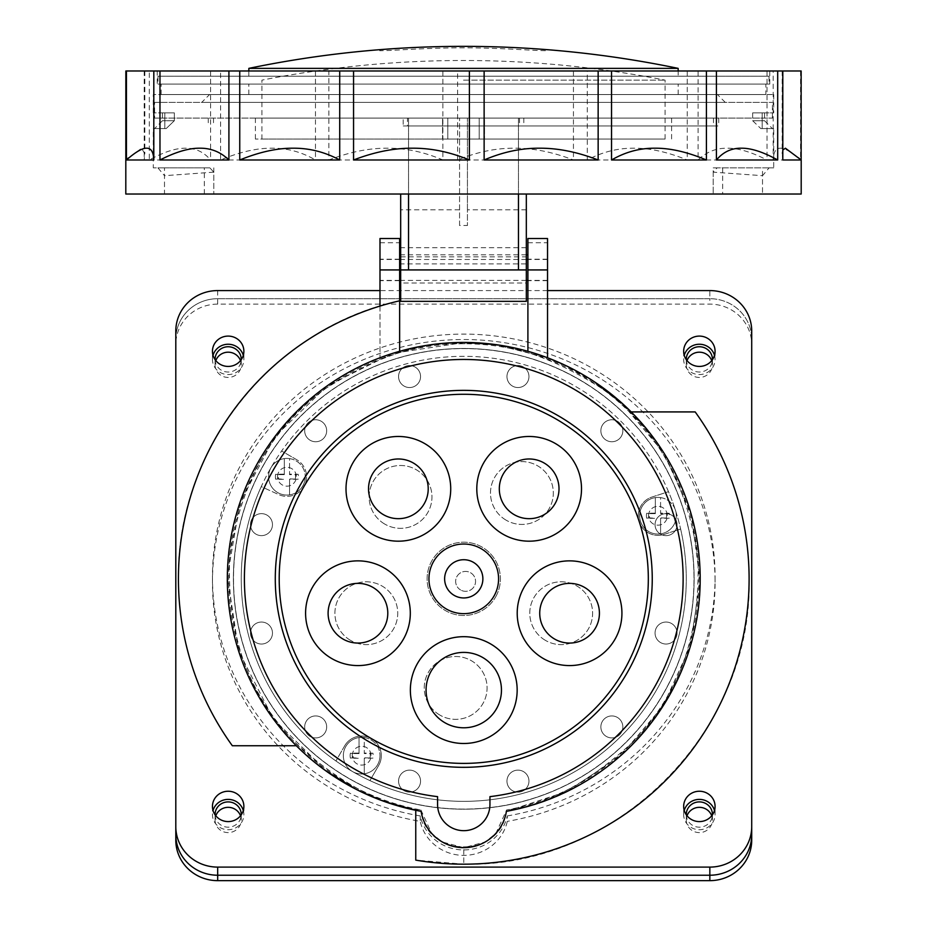 <?xml version="1.0" encoding="UTF-8"?>
<svg xmlns="http://www.w3.org/2000/svg" width="927" height="927" viewBox="0 0 927 927"><rect width="100%" height="100%" fill="white"/><g stroke="black" fill="none" stroke-linecap="round" stroke-linejoin="round"><path stroke-width="0.7" stroke-dasharray="4.63 3.48" d="M631.148 411.924L695.192 411.924C730.661 461.901 748.634 517.521 749.109 578.796C753.048 731.357 616.212 868.101 463.767 864.184L415.76 860.117L415.76 810.302A236.385 236.385 0 0 0 421.113 811.345L415.76 810.302L421.113 811.345C426.455 833.871 440.661 845.992 463.767 847.684L463.767 864.184L463.767 847.684C486.837 845.98 501.055 833.871 506.409 811.345A236.385 236.385 0 0 0 631.148 411.924C676.2 458.459 699.201 514.091 700.152 578.819C702.098 689.989 616.119 793.176 506.409 811.345L567.359 791.31L620.951 755.389L663.002 706.038L690.302 646.362L700.14 580.754L691.206 514.45L664.045 453.28L621.565 402.828M594.08 381.611L562.84 364.218M547.533 238.517L547.533 357.787L494.902 344.508M464.67 342.445L392.712 353.372L327.428 385.725L274.879 436.698L240.116 502.272L227.382 576.455L238.772 651.345L273.303 718.842L326.64 771.391M355.458 788.958L385.377 801.855M296.373 745.748L296.373 745.748C251.321 699.225 228.32 643.581 227.37 578.842A236.385 236.385 0 0 0 296.373 745.748L232.329 745.748C196.86 695.771 178.888 640.14 178.424 578.854C176.176 449.41 273.175 327.66 399.63 300.788L399.63 351.31A236.385 236.385 0 0 0 227.37 578.842C225.794 475.586 299.792 377.845 399.63 351.31A236.385 236.385 0 0 0 379.989 357.787L379.989 238.517M399.63 300.788L399.63 351.31L399.63 263.894L527.903 263.894L527.903 351.321A236.385 236.385 0 0 1 547.533 357.787C491.681 337.231 435.841 337.231 379.989 357.787L379.989 306.072M506.409 811.345C500.603 859.144 426.188 858.275 421.113 811.345A43.198 43.198 0 0 0 506.409 811.345M547.533 290.58L379.989 290.58M175.806 331.032L175.806 339.166A41.889 40.464 180 0 1 217.683 298.703A41.889 40.464 0 0 0 175.806 339.166L175.806 344.589A41.889 40.464 0 0 1 217.683 304.126L709.839 304.126A41.889 40.464 0 0 1 751.716 344.589L751.716 339.166A41.889 40.464 0 0 0 709.839 298.703A41.889 40.464 180 0 1 751.716 339.166L751.716 331.032M175.806 834.775L175.806 339.166M217.683 304.126L217.683 298.703L709.839 298.703L709.839 304.126M751.716 339.166L751.716 834.775M420.916 809.978L431.634 833.361L442.341 842.006L463.767 847.684L485.18 842.006L495.899 833.361L506.605 809.978A235.076 235.076 0 0 0 463.767 343.755A235.076 235.076 0 0 0 420.916 809.978C380.429 805.123 338.146 782.307 294.068 741.519C248.204 695.331 226.744 633.929 229.664 557.324C240.753 481.472 273.048 425.018 326.559 387.95C377.347 355.887 423.083 341.159 463.767 343.755C504.45 341.159 550.186 355.887 600.974 387.95C654.474 425.018 686.768 481.472 697.857 557.324C700.777 633.929 679.317 695.331 633.465 741.519C589.375 782.307 547.092 805.123 506.605 809.978A43.198 43.198 0 0 1 420.916 809.978M243.291 810.476A15.713 15.168 180 0 1 228.158 829.711A15.713 15.168 180 0 1 213.025 810.476M714.497 810.476A15.713 15.168 180 0 1 699.364 829.711A15.713 15.168 180 0 1 684.23 810.476M243.291 355.331A15.713 15.168 180 0 1 228.158 374.566A15.713 15.168 180 0 1 213.025 355.331M714.497 355.331A15.713 15.168 180 0 1 699.364 374.566A15.713 15.168 180 0 1 684.23 355.331M233.395 578.842A230.371 230.371 0 0 1 463.767 348.471A230.371 230.371 0 0 1 694.126 578.842A230.371 230.371 0 0 1 463.767 809.201A230.371 230.371 0 0 1 233.395 578.842A230.371 230.371 0 0 0 463.767 809.201A230.371 230.371 0 0 0 694.126 578.842A230.371 230.371 0 0 0 463.767 348.471A230.371 230.371 0 0 0 233.395 578.842M261.472 535.632A10.997 10.997 0 0 1 250.475 524.636A10.997 10.997 0 0 1 261.472 513.639A10.997 10.997 0 0 1 272.468 524.636A10.997 10.997 0 0 1 261.472 535.632A10.997 10.997 0 0 0 272.468 524.636A10.997 10.997 0 0 0 261.472 513.639A10.997 10.997 0 0 0 250.475 524.636A10.997 10.997 0 0 0 261.472 535.632M315.678 441.75A10.997 10.997 0 0 1 304.682 430.754A10.997 10.997 0 0 1 315.678 419.757A10.997 10.997 0 0 1 326.675 430.754A10.997 10.997 0 0 1 315.678 441.75A10.997 10.997 0 0 0 326.675 430.754A10.997 10.997 0 0 0 315.678 419.757A10.997 10.997 0 0 0 304.682 430.754A10.997 10.997 0 0 0 315.678 441.75M409.56 387.544A10.997 10.997 0 0 1 398.564 376.547A10.997 10.997 0 0 1 409.56 365.551A10.997 10.997 0 0 1 420.557 376.547A10.997 10.997 0 0 1 409.56 387.544A10.997 10.997 0 0 0 420.557 376.547A10.997 10.997 0 0 0 409.56 365.551A10.997 10.997 0 0 0 398.564 376.547A10.997 10.997 0 0 0 409.56 387.544M611.843 441.75A10.997 10.997 0 0 1 600.858 430.754A10.997 10.997 0 0 1 611.843 419.757A10.997 10.997 0 0 1 622.84 430.754A10.997 10.997 0 0 1 611.843 441.75A10.997 10.997 0 0 0 622.84 430.754A10.997 10.997 0 0 0 611.843 419.757A10.997 10.997 0 0 0 600.858 430.754A10.997 10.997 0 0 0 611.843 441.75M666.049 535.632A10.997 10.997 0 0 1 655.053 524.636A10.997 10.997 0 0 1 666.049 513.639A10.997 10.997 0 0 1 677.046 524.636A10.997 10.997 0 0 1 666.049 535.632A10.997 10.997 0 0 0 677.046 524.636A10.997 10.997 0 0 0 666.049 513.639A10.997 10.997 0 0 0 655.053 524.636A10.997 10.997 0 0 0 666.049 535.632M666.049 644.033A10.997 10.997 0 0 1 655.053 633.037A10.997 10.997 0 0 1 666.049 622.04A10.997 10.997 0 0 1 677.046 633.037A10.997 10.997 0 0 1 666.049 644.033A10.997 10.997 0 0 0 677.046 633.037A10.997 10.997 0 0 0 666.049 622.04A10.997 10.997 0 0 0 655.053 633.037A10.997 10.997 0 0 0 666.049 644.033M517.961 387.544A10.997 10.997 0 0 1 506.965 376.547A10.997 10.997 0 0 1 517.961 365.551A10.997 10.997 0 0 1 528.958 376.547A10.997 10.997 0 0 1 517.961 387.544A10.997 10.997 0 0 0 528.958 376.547A10.997 10.997 0 0 0 517.961 365.551A10.997 10.997 0 0 0 506.965 376.547A10.997 10.997 0 0 0 517.961 387.544M611.843 737.915A10.997 10.997 0 0 1 600.858 726.919A10.997 10.997 0 0 1 611.843 715.934A10.997 10.997 0 0 1 622.84 726.919A10.997 10.997 0 0 1 611.843 737.915A10.997 10.997 0 0 0 622.84 726.919A10.997 10.997 0 0 0 611.843 715.934A10.997 10.997 0 0 0 600.858 726.919A10.997 10.997 0 0 0 611.843 737.915M517.961 792.121A10.997 10.997 0 0 1 506.965 781.125A10.997 10.997 0 0 1 517.961 770.128A10.997 10.997 0 0 1 528.958 781.125A10.997 10.997 0 0 1 517.961 792.121A10.997 10.997 0 0 0 528.958 781.125A10.997 10.997 0 0 0 517.961 770.128A10.997 10.997 0 0 0 506.965 781.125A10.997 10.997 0 0 0 517.961 792.121M409.56 792.121A10.997 10.997 0 0 1 398.564 781.125A10.997 10.997 0 0 1 409.56 770.128A10.997 10.997 0 0 1 420.557 781.125A10.997 10.997 0 0 1 409.56 792.121A10.997 10.997 0 0 0 420.557 781.125A10.997 10.997 0 0 0 409.56 770.128A10.997 10.997 0 0 0 398.564 781.125A10.997 10.997 0 0 0 409.56 792.121M315.678 737.915A10.997 10.997 0 0 1 304.682 726.919A10.997 10.997 0 0 1 315.678 715.934A10.997 10.997 0 0 1 326.675 726.919A10.997 10.997 0 0 1 315.678 737.915A10.997 10.997 0 0 0 326.675 726.919A10.997 10.997 0 0 0 315.678 715.934A10.997 10.997 0 0 0 304.682 726.919A10.997 10.997 0 0 0 315.678 737.915M261.472 644.033A10.997 10.997 0 0 1 250.475 633.037A10.997 10.997 0 0 1 261.472 622.04A10.997 10.997 0 0 1 272.468 633.037A10.997 10.997 0 0 1 261.472 644.033A10.997 10.997 0 0 0 272.468 633.037A10.997 10.997 0 0 0 261.472 622.04A10.997 10.997 0 0 0 250.475 633.037A10.997 10.997 0 0 0 261.472 644.033M414.983 396.779A188.482 188.482 0 0 1 652.249 578.842A188.482 188.482 0 0 1 512.55 760.893A188.482 188.482 0 0 1 330.487 445.563A188.482 188.482 0 0 1 414.983 396.779M437.579 796.641L437.579 804.497A26.176 26.176 0 0 0 463.767 830.673A26.176 26.176 0 0 0 489.943 804.497L489.943 796.641A219.375 219.375 0 0 0 489.943 361.032A219.375 219.375 0 0 0 244.392 578.842A219.375 219.375 0 0 0 437.579 796.641M527.903 263.894L527.903 238.517M526.327 254.821L400.673 254.821M399.63 238.517L399.63 263.894M379.989 269.931L379.989 280.672L379.989 269.931M399.63 269.931L399.63 280.672L399.63 269.931M527.903 269.931L527.903 280.672L527.903 269.931M547.533 269.931L547.533 280.672L547.533 269.931M217.683 290.58L217.683 298.703L709.839 298.703L709.839 290.58M686.281 359.653A13.094 12.642 0 0 0 699.364 372.04A13.094 12.642 0 0 0 712.446 359.653M215.076 359.653A13.094 12.642 0 0 0 228.158 372.04A13.094 12.642 0 0 0 241.24 359.653M686.281 814.798A13.094 12.642 0 0 0 699.364 827.185A13.094 12.642 0 0 0 712.446 814.798M215.076 814.798A13.094 12.642 0 0 0 228.158 827.185A13.094 12.642 0 0 0 241.24 814.798M507.289 815.934A251.31 242.747 0 0 0 715.076 576.849A251.31 242.747 0 0 0 420.244 337.776A251.31 242.747 0 0 0 212.457 576.849A251.31 242.747 0 0 0 420.244 815.934A44.508 42.99 0 0 0 463.767 849.943A44.508 42.99 0 0 0 507.289 815.934L507.289 821.357A44.508 42.99 180 0 1 463.767 855.366A44.508 42.99 180 0 1 420.244 821.357A251.31 242.747 180 0 1 212.457 582.272A251.31 242.747 180 0 1 463.767 339.525A251.31 242.747 180 0 1 715.076 582.272A251.31 242.747 180 0 1 507.289 821.357M175.806 840.186L175.806 344.589M751.716 344.589L751.716 840.186M711.716 360.638A13.094 12.642 180 0 1 699.364 377.451A13.094 12.642 180 0 1 687.011 360.638M240.51 360.638A13.094 12.642 180 0 1 228.158 377.451A13.094 12.642 180 0 1 215.806 360.638M711.716 815.783A13.094 12.642 180 0 1 699.364 832.608A13.094 12.642 180 0 1 687.011 815.783M240.51 815.783A13.094 12.642 180 0 1 228.158 832.608A13.094 12.642 180 0 1 215.806 815.783M686.281 359.398L686.281 364.809M712.457 359.398L712.457 364.809M215.064 359.398L215.064 364.809M241.252 359.398L241.252 364.809M712.457 814.543L712.457 819.966M686.281 814.543L686.281 819.966M241.252 814.543L241.252 819.966M215.064 814.543L215.064 819.966M420.244 815.934L420.244 821.357M154.6 102.399L772.4 102.399L154.6 102.399L154.6 118.1L772.4 118.1L467.428 118.1L526.327 118.1L518.471 118.1L518.471 194.021M201.715 102.399L725.285 102.399L201.715 102.399L209.572 94.542L717.428 94.542L209.572 94.542M408.529 269.931L408.529 118.1L400.673 118.1L459.572 118.1L154.6 118.1M772.4 118.1L772.4 102.399M408.529 194.021L408.529 118.1L518.471 118.1L518.471 269.931M403.199 118.1L718.738 118.1L403.199 118.1L403.199 125.956L718.738 125.956L403.199 125.956M526.327 194.021L526.327 301.345M526.327 283.025L526.327 256.849L526.327 283.025L400.673 283.025L400.673 256.849L400.673 283.025M400.673 301.345L400.673 194.021M526.327 209.803L467.428 209.803L467.428 225.504L467.428 118.1L467.428 209.803M459.572 225.504L459.572 118.1L459.572 225.504L467.428 225.504M459.572 209.803L400.673 209.803M400.673 256.849L526.327 256.849M523.801 118.1L523.801 125.956M407.463 125.956L713.5 125.956L407.463 125.956L407.463 118.1L713.5 118.1L407.463 118.1M519.537 118.1L519.537 125.956M484.439 118.1L255.388 118.1L671.611 118.1L484.439 118.1L484.439 139.05L484.439 118.1M484.439 139.05L255.388 139.05L442.561 139.05L442.561 118.1L442.561 139.05L484.439 139.05M479.213 139.05L261.924 139.05L665.076 139.05L479.213 139.05L479.213 118.1L479.213 139.05M479.213 118.1L447.787 118.1L479.213 118.1M463.5 80.139L665.076 80.139L463.5 80.139M447.787 139.05L447.787 118.1L447.787 139.05M725.285 102.399L717.428 94.542M463.5 94.542L248.842 94.542L463.5 94.542M463.5 84.067L248.842 84.067L463.5 84.067M769.004 84.067L157.996 84.067L769.004 84.067L769.004 76.223L157.996 76.223L157.996 84.067M157.996 76.223L769.004 76.223M678.158 76.223L248.842 76.223L678.158 76.223L678.158 70.985M248.842 76.223L248.842 70.985M248.842 68.366L678.158 68.366M379.734 49.676L379.734 50.73L390.197 50.464C454.01 46.709 478.436 47.196 536.803 50.464L547.266 50.73L547.266 49.676M125.852 70.985L801.148 70.985M782.805 70.985L782.179 70.985L782.805 70.985M157.219 70.985L769.781 70.985L157.219 70.985L157.219 84.067L769.781 84.067L157.219 84.067M798.865 157.648L801.195 159.989M801.195 194.021L125.805 194.021M125.805 159.989L144.195 159.989L144.821 153.963L141.599 148.204L125.852 159.989M144.195 70.985L144.195 159.989M149.305 159.989L210.58 159.989C203.836 151.993 195.516 148.065 185.609 148.204C175.852 148.077 163.755 152.005 149.305 159.989L149.305 70.985M210.58 70.985L210.58 159.989M220.58 159.989L315.458 159.989C301.692 151.993 287.185 148.065 271.935 148.204C256.744 148.077 239.63 152.005 220.58 159.989L220.58 70.985M315.458 70.985L315.458 159.989M328.853 159.989L442.874 159.989C424.184 151.993 405.702 148.065 387.416 148.204C369.12 148.077 349.595 152.005 328.853 159.989L328.853 70.985M442.874 70.985L442.874 159.989M457.614 159.989L573.442 159.989C552.666 151.993 533.013 148.065 514.485 148.204C495.864 148.077 476.907 152.005 457.614 159.989L457.614 70.985M573.442 70.985L573.442 159.989M587.278 159.989L687.255 159.989C667.567 151.993 649.746 148.065 633.79 148.204C617.672 148.077 602.168 152.005 587.278 159.989L587.278 70.985M687.255 70.985L687.255 159.989M698.089 159.989L767.023 159.989C751.403 151.993 738.124 148.065 727.174 148.204C716.015 148.077 706.316 152.005 698.089 159.989L698.089 70.985M767.023 70.985L767.023 159.989M773.188 159.989L800.569 159.989C791.403 151.993 784.682 148.065 780.418 148.204C775.911 148.077 773.512 152.005 773.188 159.989L773.188 70.985M800.569 70.985L800.569 159.989M782.805 159.989L782.179 153.963L782.805 150.035M213.789 167.845L213.789 194.021L213.789 172.155L209.873 167.845L164.485 167.845L164.485 194.021L762.515 194.021L164.485 194.021L213.789 194.021L164.485 194.021L164.485 175.69L157.903 167.845L153.291 167.845L153.291 128.575L164.809 128.575L153.291 128.575M762.191 112.862L773.709 112.862L752.654 112.862L764.543 112.862L752.654 112.862L762.191 112.862L762.191 128.575L762.191 112.862M773.709 128.575L762.191 128.575L773.709 128.575L773.709 167.845L769.097 167.845L762.515 175.69L762.515 194.021L762.515 167.845L773.709 167.845M164.809 128.575L164.809 112.862L153.291 112.862L174.346 112.862L164.809 112.862L164.809 128.575L166.176 128.575L174.346 120.719L174.346 112.862L162.457 112.862L174.346 112.862L174.346 120.719L166.176 128.575L154.6 128.575L164.809 128.575M153.291 112.862L153.291 94.542L773.709 94.542L153.291 94.542M773.709 94.542L773.709 112.862M752.654 112.862L752.654 120.719L760.824 128.575L772.4 128.575L760.824 128.575L752.654 120.719L752.654 112.862M164.485 167.845L153.291 167.845M752.654 120.719L764.543 120.719L752.654 120.719M765.853 94.542L161.147 94.542L765.853 94.542L765.853 84.067L161.147 84.067L765.853 84.067M161.147 94.542L161.147 84.067M769.781 84.067L769.781 70.985M174.346 120.719L162.457 120.719L174.346 120.719M209.873 167.845L157.903 167.845M213.789 172.155L164.485 175.69M769.097 167.845L717.127 167.845L713.211 172.155L762.515 175.69M713.211 172.155L713.211 194.021L713.211 167.845L762.515 167.845M717.127 167.845L713.211 167.845M495.505 597.162A36.651 36.651 0 0 0 482.086 547.104A36.651 36.651 0 0 0 432.017 560.511A36.651 36.651 0 0 0 445.435 610.58A36.651 36.651 0 0 0 495.505 597.162A36.651 36.651 0 0 1 445.435 610.58A36.651 36.651 0 0 1 432.017 560.511A36.651 36.651 0 0 1 482.086 547.104A36.651 36.651 0 0 1 495.505 597.162M460.638 589.989A9.942 9.942 0 0 1 456.988 576.409A9.942 9.942 0 0 1 470.58 572.759A9.942 9.942 0 0 1 474.218 586.351A9.942 9.942 0 0 1 460.638 589.989A9.942 9.942 0 0 0 474.218 586.351A9.942 9.942 0 0 0 470.58 572.759A9.942 9.942 0 0 0 456.988 576.409A9.942 9.942 0 0 0 460.638 589.989M668.494 491.669A222.515 222.515 0 0 0 271.055 467.579A222.515 222.515 0 0 1 575.018 386.13A222.515 222.515 0 0 1 656.467 690.094A222.515 222.515 0 0 0 680.627 529.016L664.022 534.415A19.629 19.629 0 0 1 638.436 513.685A19.629 19.629 0 0 1 651.89 497.069L668.494 491.669L651.89 497.069A19.629 19.629 0 0 0 648.135 532.747A19.629 19.629 0 0 0 664.022 534.415L680.627 529.016A222.515 222.515 0 0 0 668.494 491.669M296.744 459.734L281.623 451.009L296.744 459.734A19.629 19.629 0 0 1 304.38 485.725A19.629 19.629 0 0 1 278.795 494.612L261.252 486.629A222.515 222.515 0 0 0 369.943 780.604A222.515 222.515 0 0 0 656.467 690.094A222.515 222.515 0 0 1 352.503 771.542A222.515 222.515 0 0 1 271.055 467.579A222.515 222.515 0 0 0 261.252 486.629L278.795 494.612A19.629 19.629 0 0 0 304.38 485.725A19.629 19.629 0 0 0 296.744 459.734M344.659 745.853L335.933 760.974L344.659 745.853A19.629 19.629 0 0 1 371.484 738.668A19.629 19.629 0 0 1 378.668 765.482L369.943 780.604L378.668 765.482A19.629 19.629 0 0 0 371.484 738.668A19.629 19.629 0 0 0 344.659 745.853M384.832 524.126A31.414 31.414 0 0 1 373.326 481.217A31.414 31.414 0 0 1 416.246 469.711A31.414 31.414 0 0 1 427.741 512.631A31.414 31.414 0 0 1 384.832 524.126A31.414 31.414 0 0 0 427.741 512.631A31.414 31.414 0 0 0 416.246 469.711A31.414 31.414 0 0 0 373.326 481.217A31.414 31.414 0 0 0 384.832 524.126M350.615 640.418A31.414 31.414 0 0 1 339.12 597.509A31.414 31.414 0 0 1 382.028 586.015A31.414 31.414 0 0 1 393.535 628.923A31.414 31.414 0 0 1 350.615 640.418A31.414 31.414 0 0 0 393.535 628.923A31.414 31.414 0 0 0 382.028 586.015A31.414 31.414 0 0 0 339.12 597.509A31.414 31.414 0 0 0 350.615 640.418M439.966 715.134A31.414 31.414 0 0 1 428.459 672.214A31.414 31.414 0 0 1 471.38 660.719A31.414 31.414 0 0 1 482.874 703.628A31.414 31.414 0 0 1 439.966 715.134A31.414 31.414 0 0 0 482.874 703.628A31.414 31.414 0 0 0 471.38 660.719A31.414 31.414 0 0 0 428.459 672.214A31.414 31.414 0 0 0 439.966 715.134M545.493 640.418A31.414 31.414 0 0 1 533.987 597.509A31.414 31.414 0 0 1 576.907 586.015A31.414 31.414 0 0 1 588.402 628.923A31.414 31.414 0 0 1 545.493 640.418A31.414 31.414 0 0 0 588.402 628.923A31.414 31.414 0 0 0 576.907 586.015A31.414 31.414 0 0 0 533.987 597.509A31.414 31.414 0 0 0 545.493 640.418M506.2 520.221A31.414 31.414 0 0 1 494.694 477.312A31.414 31.414 0 0 1 537.614 465.817A31.414 31.414 0 0 1 549.108 508.726A31.414 31.414 0 0 1 506.2 520.221A31.414 31.414 0 0 0 549.108 508.726A31.414 31.414 0 0 0 537.614 465.817A31.414 31.414 0 0 0 494.694 477.312A31.414 31.414 0 0 0 506.2 520.221M277.509 476.745A9.421 9.421 0 0 1 286.93 467.324A9.421 9.421 0 0 1 296.35 476.745A9.421 9.421 0 0 1 286.93 486.165A9.421 9.421 0 0 1 277.509 476.745A9.421 9.421 0 0 0 286.93 486.165A9.421 9.421 0 0 0 296.35 476.745A9.421 9.421 0 0 0 286.93 467.324A9.421 9.421 0 0 0 277.509 476.745M663.153 693.952A230.232 230.232 0 0 0 578.877 379.444A230.232 230.232 0 0 0 264.369 463.72A230.232 230.232 0 0 0 348.645 778.228A230.232 230.232 0 0 0 663.153 693.952A230.232 230.232 0 0 1 348.645 778.228A230.232 230.232 0 0 1 264.369 463.72A230.232 230.232 0 0 1 578.877 379.444A230.232 230.232 0 0 1 663.153 693.952M623.593 671.113A184.554 184.554 0 0 0 556.038 419.004A184.554 184.554 0 0 0 303.929 486.559A184.554 184.554 0 0 0 371.484 738.668A184.554 184.554 0 0 0 623.593 671.113M331.773 658.564A52.352 52.352 0 0 1 312.608 587.034A52.352 52.352 0 0 1 384.126 567.88A52.352 52.352 0 0 1 403.291 639.398A52.352 52.352 0 0 1 331.773 658.564M343.025 639.062A29.838 29.838 0 0 1 332.109 598.297A29.838 29.838 0 0 1 372.874 587.37A29.838 29.838 0 0 1 383.79 628.135A29.838 29.838 0 0 1 343.025 639.062M372.19 534.172A52.352 52.352 0 0 1 353.025 462.654A52.352 52.352 0 0 1 424.543 443.488A52.352 52.352 0 0 1 443.709 515.006A52.352 52.352 0 0 1 372.19 534.172M383.442 514.67A29.838 29.838 0 0 1 372.527 473.906A29.838 29.838 0 0 1 413.291 462.979A29.838 29.838 0 0 1 424.207 503.755A29.838 29.838 0 0 1 383.442 514.67M502.979 534.172A52.352 52.352 0 0 1 483.813 462.654A52.352 52.352 0 0 1 555.331 443.488A52.352 52.352 0 0 1 574.497 515.006A52.352 52.352 0 0 1 502.979 534.172M514.23 514.67A29.838 29.838 0 0 1 503.315 473.906A29.838 29.838 0 0 1 544.079 462.979A29.838 29.838 0 0 1 555.006 503.755A29.838 29.838 0 0 1 514.23 514.67M543.396 658.564A52.352 52.352 0 0 1 524.23 587.034A52.352 52.352 0 0 1 595.748 567.88A52.352 52.352 0 0 1 614.914 639.398A52.352 52.352 0 0 1 543.396 658.564M554.647 639.062A29.838 29.838 0 0 1 543.732 598.297A29.838 29.838 0 0 1 584.497 587.37A29.838 29.838 0 0 1 595.424 628.135A29.838 29.838 0 0 1 554.647 639.062M444.914 722.736A37.694 37.694 0 0 1 431.113 671.241A37.694 37.694 0 0 1 482.608 657.452A37.694 37.694 0 0 1 496.408 708.946A37.694 37.694 0 0 1 444.914 722.736M454.207 595.389A19.108 19.108 0 0 1 447.208 569.282A19.108 19.108 0 0 1 473.315 562.283A19.108 19.108 0 0 1 480.313 588.39A19.108 19.108 0 0 1 454.207 595.389M352.248 755.667A9.421 9.421 0 0 1 361.669 746.247A9.421 9.421 0 0 1 371.09 755.667A9.421 9.421 0 0 1 361.669 765.099A9.421 9.421 0 0 1 352.248 755.667A9.421 9.421 0 0 0 361.669 765.099A9.421 9.421 0 0 0 371.09 755.667A9.421 9.421 0 0 0 361.669 746.247A9.421 9.421 0 0 0 352.248 755.667M648.529 515.736A9.421 9.421 0 0 1 657.961 506.316A9.421 9.421 0 0 1 667.382 515.736A9.421 9.421 0 0 1 657.961 525.169A9.421 9.421 0 0 1 648.529 515.736A9.421 9.421 0 0 0 657.961 525.169A9.421 9.421 0 0 0 667.382 515.736A9.421 9.421 0 0 0 657.961 506.316A9.421 9.421 0 0 0 648.529 515.736M305.25 476.745A18.32 18.32 0 0 1 286.93 495.064A18.32 18.32 0 0 1 268.598 476.745A18.32 18.32 0 0 1 286.93 458.413A18.32 18.32 0 0 1 305.25 476.745A18.32 18.32 0 0 0 289.548 458.61L289.548 474.137A30.359 2.121 180 0 1 298.193 474.288A11.53 11.53 0 0 1 298.193 479.201A30.359 2.121 0 0 1 289.548 479.34L289.548 494.879A18.32 18.32 0 0 0 305.25 476.745M295.307 478.853A8.644 8.644 0 0 0 295.307 474.636L289.548 474.636L289.548 458.61A18.32 18.32 0 0 0 268.598 476.745A18.32 18.32 0 0 0 289.548 494.879L289.548 478.853L298.193 479.201M284.311 474.636L284.311 458.61L284.311 474.636L278.552 474.636A8.644 8.644 0 0 0 278.552 478.853L284.311 479.34A30.359 2.121 0 0 1 275.667 479.201A11.53 11.53 0 0 1 275.667 474.288A30.359 2.121 180 0 1 284.311 474.137M298.193 474.288L295.307 474.636M275.667 479.201L278.552 478.853M278.552 474.636L275.667 474.288M379.989 755.667A18.32 18.32 0 0 1 361.669 773.999A18.32 18.32 0 0 1 343.338 755.667A18.32 18.32 0 0 1 361.669 737.347A18.32 18.32 0 0 1 379.989 755.667A18.32 18.32 0 0 0 364.288 737.533L364.288 753.072A30.359 2.121 180 0 1 372.932 753.211A11.53 11.53 0 0 1 372.932 758.124A30.359 2.121 0 0 1 364.288 758.274L364.288 773.802A18.32 18.32 0 0 0 379.989 755.667M370.047 757.776A8.644 8.644 0 0 0 370.047 753.57L364.288 753.57L364.288 737.533A18.32 18.32 0 0 0 343.338 755.667A18.32 18.32 0 0 0 364.288 773.802L364.288 757.776L372.932 758.124M359.05 753.57L359.05 737.533L359.05 753.57L353.291 753.57A8.644 8.644 0 0 0 353.291 757.776L359.05 758.274A30.359 2.121 0 0 1 350.406 758.124A11.53 11.53 0 0 1 350.406 753.211A30.359 2.121 180 0 1 359.05 753.072M372.932 753.211L370.047 753.57M350.406 758.124L353.291 757.776M353.291 753.57L350.406 753.211M676.281 515.736A18.32 18.32 0 0 1 657.961 534.068A18.32 18.32 0 0 1 639.63 515.736A18.32 18.32 0 0 1 657.961 497.417A18.32 18.32 0 0 1 676.281 515.736A18.32 18.32 0 0 0 660.58 497.602L660.58 513.141A30.359 2.121 180 0 1 669.224 513.28A11.53 11.53 0 0 1 669.224 518.193A30.359 2.121 0 0 1 660.58 518.344L660.58 533.871A18.32 18.32 0 0 0 676.281 515.736M666.339 517.845A8.644 8.644 0 0 0 666.339 513.639L660.58 513.639L660.58 497.602A18.32 18.32 0 0 0 639.63 515.736A18.32 18.32 0 0 0 660.58 533.871L660.58 517.845L669.224 518.193M655.343 513.639L655.343 497.602L655.343 513.639L649.584 513.639A8.644 8.644 0 0 0 649.584 517.845L655.343 518.344A30.359 2.121 0 0 1 646.698 518.193A11.53 11.53 0 0 1 646.698 513.28A30.359 2.121 180 0 1 655.343 513.141M669.224 513.28L666.339 513.639M646.698 518.193L649.584 517.845M649.584 513.639L646.698 513.28M527.903 242.735L547.533 242.735M379.989 242.735L399.63 242.735M459.572 118.1L467.428 118.1M526.327 247.718L400.673 247.718M243.871 806.409L243.871 814.543M212.457 806.409L212.457 814.543M683.663 814.543L683.663 806.409M715.076 814.543L715.076 806.409M243.871 359.398L243.871 351.263M212.457 359.398L212.457 351.263M683.663 351.263L683.663 359.398M715.076 351.263L715.076 359.398M399.63 280.672L379.989 280.672M547.533 280.672L527.903 280.672M547.533 259.201L527.903 259.201M399.63 259.201L379.989 259.201M715.076 582.272L715.076 576.849M212.457 582.272L212.457 576.849M208.262 118.1L208.262 125.956M718.738 118.1L718.738 125.956M213.5 118.1L213.5 125.956M713.5 118.1L713.5 125.956M255.388 118.1L255.388 139.05M671.611 118.1L671.611 139.05M665.076 139.05L665.076 80.139A1044.509 1044.509 0 0 0 261.924 80.139L261.924 139.05M248.842 94.542L248.842 84.067M678.158 94.542L678.158 84.067M782.179 70.985L782.179 153.963M764.543 112.862L764.543 120.719L772.4 128.575M162.457 112.862L162.457 120.719L154.6 128.575M204.334 194.021L204.334 167.845M722.666 167.845L722.666 194.021M144.821 70.985L144.821 153.963M128.135 157.648L125.852 159.931M547.533 259.467L527.903 259.467M526.327 259.467L400.673 259.467M399.63 259.467L379.989 259.467M547.533 280.406L527.903 280.406M526.327 280.406L400.673 280.406M399.63 280.406L379.989 280.406"/><path stroke-width="1.39" d="M421.113 811.345A236.385 236.385 0 0 1 463.767 342.445A236.385 236.385 0 0 1 506.409 811.345A43.198 43.198 0 0 1 421.113 811.345M437.579 796.641L437.579 804.497A26.176 26.176 0 0 0 463.767 830.673A26.176 26.176 0 0 0 489.943 804.497L489.943 796.641A219.375 219.375 0 0 0 683.129 578.842A219.375 219.375 0 0 0 437.579 361.032A219.375 219.375 0 0 0 437.579 796.641M621.565 402.828L594.08 381.611M562.84 364.218L547.533 357.787L547.533 238.517L527.903 238.517L527.903 351.321C485.145 339.456 442.388 339.456 399.63 351.321L399.63 238.517L379.989 238.517L379.989 306.072M494.902 344.508L464.67 342.445M326.64 771.391L355.458 788.958M385.377 801.855L415.76 810.302L415.76 860.117A285.342 285.342 0 0 0 695.192 411.924L631.148 411.924M547.533 290.58L709.839 290.58A41.889 40.464 180 0 1 751.716 331.032L751.716 826.641A41.889 40.464 180 0 1 709.839 867.104L217.683 867.104A41.889 40.464 180 0 1 175.806 826.641L175.806 331.032A41.889 40.464 180 0 1 217.683 290.58L379.989 290.58M699.364 336.095A15.713 15.168 0 0 0 683.663 351.263A15.713 15.168 0 0 0 699.364 366.432A15.713 15.168 0 0 0 715.076 351.263A15.713 15.168 0 0 0 699.364 336.095M228.158 366.432A15.713 15.168 0 0 0 243.871 351.263A15.713 15.168 0 0 0 228.158 336.095A15.713 15.168 0 0 0 212.457 351.263A15.713 15.168 0 0 0 228.158 366.432M699.364 791.241A15.713 15.168 0 0 0 683.663 806.409A15.713 15.168 0 0 0 699.364 821.589A15.713 15.168 0 0 0 715.076 806.409A15.713 15.168 0 0 0 699.364 791.241M228.158 821.589A15.713 15.168 0 0 0 243.871 806.409A15.713 15.168 0 0 0 228.158 791.241A15.713 15.168 0 0 0 212.457 806.409A15.713 15.168 0 0 0 228.158 821.589M751.716 826.641L751.716 834.775A41.889 40.464 180 0 1 709.839 875.227L217.683 875.227A41.889 40.464 180 0 1 175.806 834.775A41.889 40.464 0 0 0 217.683 875.227L217.683 880.65A41.889 40.464 0 0 1 175.806 840.186L175.806 826.641M709.839 880.65L709.839 875.227A41.889 40.464 0 0 0 751.716 834.775L751.716 840.186A41.889 40.464 0 0 1 709.839 880.65L217.683 880.65M213.025 810.476A15.713 15.168 180 0 1 243.291 810.476M684.23 810.476A15.713 15.168 180 0 1 714.497 810.476M213.025 355.331A15.713 15.168 180 0 1 243.291 355.331M684.23 355.331A15.713 15.168 180 0 1 714.497 355.331M275.284 578.842A188.482 188.482 0 0 0 463.767 767.324A188.482 188.482 0 0 0 652.249 578.842A188.482 188.482 0 0 0 463.767 390.36A188.482 188.482 0 0 0 275.284 578.842M527.903 254.821L526.327 254.821M400.673 254.821L399.63 254.821M296.373 745.748L232.329 745.748A285.342 285.342 0 0 1 399.63 300.8M751.716 339.166L751.716 834.775M709.839 867.104L709.839 875.227L217.683 875.227L217.683 867.104M175.806 834.775L175.806 339.166M712.446 359.653A13.094 12.642 0 0 0 699.364 346.744A13.094 12.642 0 0 0 686.281 359.653M241.24 359.653A13.094 12.642 0 0 0 228.158 346.744A13.094 12.642 0 0 0 215.076 359.653M712.446 814.798A13.094 12.642 0 0 0 699.364 801.901A13.094 12.642 0 0 0 686.281 814.798M241.24 814.798A13.094 12.642 0 0 0 228.158 801.901A13.094 12.642 0 0 0 215.076 814.798M687.011 360.638A13.094 12.642 180 0 1 711.716 360.638M215.806 360.638A13.094 12.642 180 0 1 240.51 360.638M687.011 815.783A13.094 12.642 180 0 1 711.716 815.783M215.806 815.783A13.094 12.642 180 0 1 240.51 815.783M400.673 194.021L400.673 301.345L526.327 301.345L526.327 194.021M518.471 194.021L518.471 269.931L526.327 269.931M400.673 269.931L408.529 269.931L408.529 194.021M248.842 70.985L248.842 68.366A1057.591 1057.591 0 0 1 678.158 68.366L248.842 68.366M678.158 70.985L678.158 68.366M801.148 159.931L801.148 70.985L125.852 70.985L125.805 194.021L801.195 194.021L801.195 159.989L782.805 159.989L782.805 70.985M777.695 159.989L716.42 159.989C723.164 151.993 731.484 148.065 741.391 148.204C751.148 148.077 763.245 152.005 777.695 159.989L777.695 70.985M716.42 70.985L716.42 159.989M706.42 159.989L611.542 159.989C625.308 151.993 639.815 148.065 655.065 148.204C670.256 148.077 687.37 152.005 706.42 159.989L706.42 70.985M611.542 70.985L611.542 159.989M598.147 159.989L484.126 159.989C502.816 151.993 521.298 148.065 539.584 148.204C557.88 148.077 577.405 152.005 598.147 159.989L598.147 70.985M484.126 70.985L484.126 159.989M469.386 159.989L353.558 159.989C374.334 151.993 393.987 148.065 412.515 148.204C431.136 148.077 450.093 152.005 469.386 159.989L469.386 70.985M353.558 70.985L353.558 159.989M339.722 159.989L239.745 159.989C259.433 151.993 277.254 148.065 293.21 148.204C309.328 148.077 324.832 152.005 339.722 159.989L339.722 70.985M239.745 70.985L239.745 159.989M228.911 159.989L159.977 159.989C175.597 151.993 188.876 148.065 199.826 148.204C210.985 148.077 220.684 152.005 228.911 159.989L228.911 70.985M159.977 70.985L159.977 159.989M153.812 159.989L126.431 159.989C135.597 151.993 142.318 148.065 146.582 148.204C151.089 148.077 153.488 152.005 153.812 159.989L153.812 70.985M126.431 70.985L126.431 159.989M782.805 150.035L785.401 148.204L801.195 159.989M303.929 486.559A184.554 184.554 0 0 1 556.038 419.004A184.554 184.554 0 0 1 623.593 671.113A184.554 184.554 0 0 1 371.484 738.668A184.554 184.554 0 0 1 303.929 486.559M384.126 567.88A52.352 52.352 0 0 0 312.608 587.034A52.352 52.352 0 0 0 331.773 658.564A52.352 52.352 0 0 0 403.291 639.398A52.352 52.352 0 0 0 384.126 567.88M424.543 443.488A52.352 52.352 0 0 0 353.025 462.654A52.352 52.352 0 0 0 372.19 534.172A52.352 52.352 0 0 0 443.709 515.006A52.352 52.352 0 0 0 424.543 443.488M555.331 443.488A52.352 52.352 0 0 0 483.813 462.654A52.352 52.352 0 0 0 502.979 534.172A52.352 52.352 0 0 0 574.497 515.006A52.352 52.352 0 0 0 555.331 443.488M595.748 567.88A52.352 52.352 0 0 0 524.23 587.034A52.352 52.352 0 0 0 543.396 658.564A52.352 52.352 0 0 0 614.914 639.398A52.352 52.352 0 0 0 595.748 567.88M437.057 736.339A53.407 53.407 0 0 0 515.342 703.917A53.407 53.407 0 0 0 463.767 636.687A53.407 53.407 0 0 0 437.057 736.339M446.35 608.993A34.82 34.82 0 0 0 497.393 587.845A34.82 34.82 0 0 0 463.767 544.022A34.82 34.82 0 0 0 446.35 608.993M372.874 587.37A29.838 29.838 0 0 0 332.109 598.297A29.838 29.838 0 0 0 343.025 639.062A29.838 29.838 0 0 0 383.79 628.135A29.838 29.838 0 0 0 372.874 587.37M413.291 462.979A29.838 29.838 0 0 0 372.527 473.906A29.838 29.838 0 0 0 383.442 514.67A29.838 29.838 0 0 0 424.207 503.755A29.838 29.838 0 0 0 413.291 462.979M544.079 462.979A29.838 29.838 0 0 0 503.315 473.906A29.838 29.838 0 0 0 514.23 514.67A29.838 29.838 0 0 0 555.006 503.755A29.838 29.838 0 0 0 544.079 462.979M584.497 587.37A29.838 29.838 0 0 0 543.732 598.297A29.838 29.838 0 0 0 554.647 639.062A29.838 29.838 0 0 0 595.424 628.135A29.838 29.838 0 0 0 584.497 587.37M444.914 722.736A37.694 37.694 0 0 0 500.174 699.85A37.694 37.694 0 0 0 463.767 652.399A37.694 37.694 0 0 0 444.914 722.736M454.207 595.389A19.108 19.108 0 0 0 482.225 583.778A19.108 19.108 0 0 0 463.767 559.723A19.108 19.108 0 0 0 454.207 595.389M547.533 269.931L527.903 269.931M399.63 269.931L379.989 269.931M408.529 269.931L518.471 269.931M527.903 259.467L526.327 259.467M400.673 259.467L399.63 259.467M527.903 280.406L526.327 280.406M400.673 280.406L399.63 280.406"/></g></svg>
